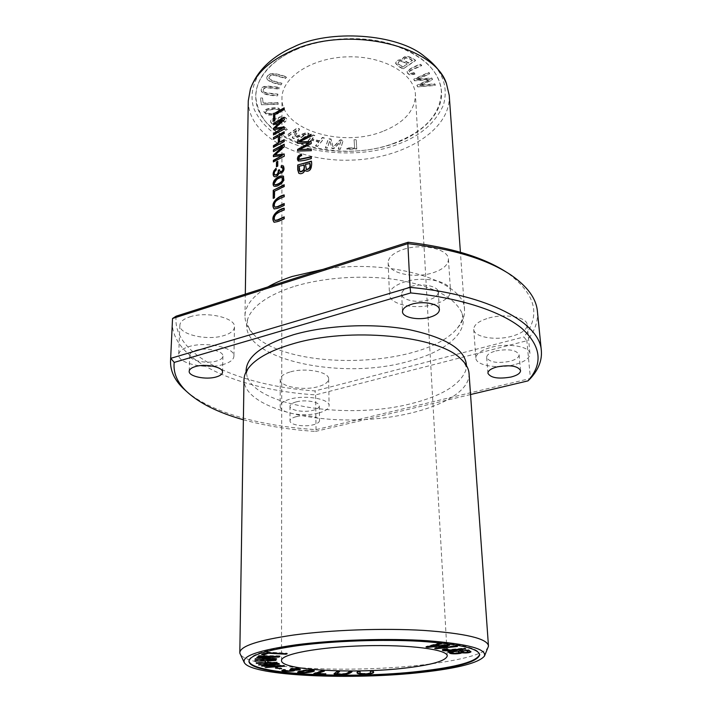 <?xml version="1.0" encoding="UTF-8"?>
<svg xmlns="http://www.w3.org/2000/svg" width="712" height="712" viewBox="0 0 712 712"><rect width="100%" height="100%" fill="white"/><g stroke="black" fill="none" stroke-linecap="round" stroke-linejoin="round"><path stroke-width="0.53" stroke-dasharray="3.56 2.67" d="M186.553 391.431C211.66 412.773 261.874 426.31 316.039 429.639L530.431 378.464L526.853 340.745C534.721 331.374 538.236 321.539 537.4 311.242M172.277 321.441C170.862 361.011 239.41 390.06 315.621 394.893L526.853 340.745L523.89 336.945C541.307 315.309 535.78 293.914 507.3 272.749L505.698 271.69M248.969 660.611C249.6 654.755 266.324 649.504 299.129 644.858C334.008 640.319 382.718 638.557 419.866 640.675C458.35 643.265 478.286 647.76 479.683 654.168M449.219 95.257C451.319 130.162 402.832 158.99 350.473 160.155C298.132 161.918 248.114 135.832 248.266 100.873M322.901 269.403C391.618 257.949 465.933 281.721 464.509 309.827C464.874 316.199 462.48 322.331 457.344 328.223C424.681 368.211 287.995 372.029 253.152 333.928C247.696 328.339 244.964 322.349 244.972 315.959C245.177 305.635 252.813 295.961 267.89 286.936M285.788 129.904L281.961 127.065L283.545 126.353L287.363 129.201L285.788 130.269L287.363 129.557L283.545 126.718L281.961 127.43L285.788 130.269M261.375 104.406L260.521 98.034L262.523 97.989L263.182 103.017L278.063 102.661L278.214 104.005L261.375 104.771L278.205 104.37L278.063 103.026L263.182 103.382L262.514 98.354L260.512 98.407L261.375 104.771M317.472 146.174L315.567 145.675L318.753 141.804L311.224 139.81L308.073 143.708L306.151 143.21L312.871 134.88L314.811 135.396L312.025 138.831L319.555 140.825L322.367 137.407L324.289 137.914L317.472 146.521L324.289 138.27L322.376 137.763L319.563 141.172L312.025 139.187L314.811 135.752L312.88 135.236L306.16 143.557L308.073 144.064L311.233 140.166L318.753 142.151L315.576 146.022L317.472 146.521M414.927 73.736L410.993 74.626C408.768 74.324 407.451 73.345 407.05 71.689C408.679 69.34 413.129 66.821 420.4 64.133L421.646 65.308C417.339 67.533 409.124 70.23 409.249 71.707L409.258 71.752C409.525 73.309 411.127 73.594 414.055 72.588L414.954 74.11L414.072 72.962C411.144 73.968 409.551 73.683 409.275 72.126L409.275 72.081C409.142 70.604 417.365 67.907 421.664 65.691L420.427 64.507C413.147 67.195 408.697 69.714 407.068 72.072C407.469 73.719 408.786 74.698 411.011 75.009L414.954 74.11M277.813 124.191L274.102 124.217C271.868 123.585 270.667 122.509 270.489 121.004C271.833 118.156 274.405 117.471 278.205 118.957L278.196 118.77C278.08 115.451 287.007 116.368 286.803 119.723L284.693 122.01L283.429 121.049L285.022 119.509C283.145 117.391 281.382 117.302 279.736 119.26L280.43 120.622L278.971 121.209C276.3 118.744 274.084 118.762 272.296 121.28C272.465 122.784 274.067 123.381 277.102 123.069L277.813 124.547L277.093 123.425C274.067 123.737 272.465 123.14 272.296 121.636C274.075 119.126 276.3 119.1 278.962 121.565L280.43 120.987L279.736 119.625C281.382 117.667 283.145 117.747 285.022 119.874L283.429 121.414L284.693 122.375L286.803 120.079C287.007 116.732 278.08 115.816 278.187 119.135L278.196 119.313C274.405 117.836 271.833 118.512 270.489 121.36C270.667 122.873 271.868 123.941 274.102 124.573L277.813 124.547M298.889 140.709L297.313 139.953L306.08 133.954L293.736 138.244L292.249 137.532L297.233 129.833L288.627 135.805L287.034 135.04L297.322 127.875L299.556 128.961L294.376 136.829L306.738 132.459L309.204 133.66L298.889 141.056L309.213 134.016L306.747 132.815L294.376 137.185L299.556 129.317L297.322 128.231L287.034 135.396L288.627 136.161L297.233 130.189L292.249 137.888L293.736 138.6L306.089 134.31L297.313 140.309L298.889 141.056M340.256 149.039L338.28 148.861L340.808 141.296L333.795 148.443L331.943 148.265L329.79 140.389L327.422 147.847L325.437 147.66L328.25 138.724L331.053 138.991L333.172 147.072L340.122 139.855L343.255 140.148L340.265 149.395L343.264 140.504L340.131 140.202L333.18 147.429L331.062 139.347L328.259 139.08L325.446 148.016L327.431 148.194L329.798 140.736L331.952 148.621L333.803 148.79L340.817 141.644L338.289 149.209L340.265 149.395M279.3 88.76L269.474 87.638C265.211 87.095 263.137 87.994 263.253 90.353C262.132 93.13 270.596 93.13 277.903 94.126L277.547 95.47C267.561 95.266 262.114 93.584 261.188 90.424C261.064 84.23 270.195 86.312 279.656 87.389L279.656 87.754C270.195 86.686 261.055 84.603 261.188 90.798C262.105 93.957 267.561 95.639 277.547 95.844L277.903 94.491C270.596 93.503 262.123 93.495 263.253 90.727C263.137 88.368 265.202 87.469 269.465 88.012L279.3 89.134M402.939 68.646L398.204 65.86L395.614 63.056C396.201 60.44 398.506 59.425 402.556 60.004L402.289 59.114C404.372 55.118 408.777 55.492 415.523 60.235L402.956 69.019L415.55 60.618C408.804 55.874 404.389 55.5 402.307 59.496L402.574 60.378C398.533 59.808 396.219 60.823 395.632 63.439L398.222 66.243L402.956 69.019M382.771 131.382C342.009 148.052 280.911 129.718 281.97 98.389C281.462 77.777 311.384 57.725 347.59 56.835C383.786 55.696 414.776 74.057 415.425 94.66C415.078 110.609 404.193 122.847 382.771 131.382M295.952 49.724C320.685 38.386 361.936 34.941 393.113 44.936C423.604 55.812 439.731 71.245 441.485 91.225C443.62 113.092 420.774 134.39 395.231 143.094C370.062 152.777 331.436 154.664 302.297 144.812C273.301 135.022 257.788 118.886 255.759 96.414C255.492 78.009 273.034 59.256 295.952 49.724M279.371 108.714L280.768 110.903C281.925 113.315 271.486 115.478 266.902 114.436L263.912 111.57C263.004 108.473 277.796 106.497 279.371 108.714L279.371 109.078C277.796 106.862 262.995 108.838 263.912 111.935L266.902 114.801C271.477 115.842 281.925 113.671 280.768 111.268L279.371 109.078M417.65 86.517L416.947 85.2L430.173 79.246L414.411 80.447L413.734 79.183L428.891 72.295L429.576 73.639L416.387 79.254L431.757 77.919L432.558 79.513L419.608 85.324L434.712 83.749L435.388 85.075L417.677 86.891L435.415 85.449L434.738 84.123L419.626 85.698L432.584 79.877L431.775 78.293L416.413 79.628L429.603 74.012L428.918 72.669L413.761 79.557L414.437 80.821L430.199 79.619L416.974 85.574L417.677 86.891M285.628 78.151L276.398 75.472C271.851 74.226 269.35 75.045 268.887 77.928C269.866 79.771 274.227 81.533 281.97 83.224L281.044 84.505C272.616 82.814 267.837 80.678 266.706 78.106C267.73 71.111 277.021 73.541 286.571 76.852L285.628 78.151L286.571 77.225C277.021 73.915 267.73 71.494 266.697 78.48C267.837 81.052 272.616 83.188 281.044 84.879L281.97 83.598C274.218 81.907 269.866 80.144 268.887 78.302C269.35 75.419 271.851 74.6 276.389 75.846L285.628 78.525M356.774 148.639L346.931 149.057L346.851 148.016L354.62 147.678L354.087 139.739L356.196 139.65L356.783 148.995L356.214 139.997L354.095 140.086L354.629 148.034L346.86 148.363L346.94 149.413L356.783 148.995M189.837 316.867C206.587 311.046 235.823 317.881 234.479 326.95C234.186 330.573 230.706 333.438 224.04 335.53C207.477 341.012 178.73 334.524 179.878 325.197C180.172 321.753 183.491 318.976 189.837 316.867M403.321 249.414C422.029 243.041 448.738 249.049 448.427 259.212C448.248 264.989 442.971 269.554 432.584 272.901C414.055 278.882 387.924 273.132 388.138 262.737C388.289 257.272 393.344 252.831 403.321 249.414M290.576 371.833C305.617 367.392 329.425 372.002 328.65 378.98C328.419 382.237 324.823 384.818 317.872 386.732C302.974 390.95 279.567 386.554 280.216 379.416C280.421 376.301 283.874 373.773 290.576 371.833M488.806 318.024C505.298 313.236 527.245 317.205 527.2 324.761C527.04 329.585 521.843 333.438 511.608 336.331C495.258 340.861 473.774 337.034 473.738 329.353C473.845 324.752 478.864 320.978 488.806 318.024M176.149 316.173C171.672 355.938 239.134 385.86 314.989 390.933L523.89 336.945M293.397 286.696C268.727 294.919 253.712 305.128 248.346 317.338C231.498 357.032 337.479 381.739 408.27 361.438C446.299 351.737 470.988 331.222 461.162 311.411C453.17 296.512 431.784 285.975 397.011 279.789C363.414 274.601 323.159 277.422 293.397 286.696M243.388 419.768C265.273 425.838 289.303 429.719 315.478 431.428L316.039 429.639L315.621 394.893L314.989 390.933M488.361 646.621C485.103 657.612 426.088 667.233 364.686 668.88C303.285 670.659 243.824 664.358 239.953 653.563M469.048 373.533C470.249 398.035 415.675 418.425 357.727 419.84C299.788 421.664 244.163 404.354 243.993 379.816M296.379 416.627C305.537 414.162 320 416.662 319.528 420.561C319.394 422.35 317.223 423.782 313.013 424.859C303.908 427.253 289.606 424.815 290.015 420.872C290.14 419.128 292.267 417.713 296.379 416.627M246.103 371.833L247.197 376.684C257.539 406.623 348.319 419.653 410.317 403.882C441.244 396.228 459.712 385.13 465.71 370.587L466.449 365.585M315.478 431.428L470.543 394.537M395.213 142.747C338.761 165.264 254.433 140.344 255.795 96.04C256.551 77.252 269.937 61.686 295.952 49.342C323.56 37.424 361.794 35.111 391.547 44.126C422.501 54.646 439.108 70.23 441.369 90.86C440.95 113.653 425.562 130.955 395.213 142.747M425.215 57.031C442.481 70.417 448.56 86.401 443.451 104.984C435.246 123.247 419.795 136.428 397.091 144.518C364.188 157.779 308.643 155.412 279.629 136.953C267.783 129.7 259.293 120.453 254.14 109.203C248.613 93.628 254.122 75.597 269.901 61.526M278.383 112.096C273.764 114.365 263.903 114.401 265.656 112.184L266.404 111.072C270.791 108.927 280.875 108.811 279.033 111.099L278.383 112.096L279.033 110.734C280.875 108.447 270.791 108.562 266.413 110.707L265.665 111.82C263.903 114.036 273.773 114.009 278.383 111.739M282.246 177.466L282.539 177.689C278.098 177.813 275.5 180.145 274.761 184.666M283.581 176.309L284.15 180.528C280.893 185.049 277.564 186.998 274.182 186.357L274.013 186.224M284.177 144.581L284.471 146.939L275.161 155.376M284.186 153.97L284.471 156.453L273.675 161.749M282.62 155.714L273.693 156.631M282.789 146.85L273.72 151.807M261.624 654.72L261.624 654.132L267.214 652.094L287.159 653.207L285.939 653.634L268.175 652.735M267.214 652.682L267.214 652.094M287.159 653.794L287.159 653.207M263.022 654.212L261.624 654.132M255.056 660.958L254.789 660.398L275.864 659.802L267.445 660.469L268.371 662.089L277.137 662.249L268.282 662.498M254.78 660.967L254.789 660.398M275.864 660.371L275.864 659.802M276.078 660.789L276.087 660.22M268.371 662.649L268.371 662.089M276.923 662.409L276.923 661.84M277.137 662.819L277.137 662.249M265.905 662.569L256.089 662.436L265.905 662.151M256.08 662.997L256.089 662.436M265.051 660.683L255.056 660.816M370.347 670.784L370.365 671.318L370.347 670.784L372.937 670.713L372.946 671.238L372.937 670.713M357.575 671.683L357.558 671.158L360.147 671.078C359.498 672.342 360.334 673.107 362.657 673.374C367.641 673.472 370.231 673.134 370.409 672.368M369.973 673.41L360.815 673.677M357.62 671.683L357.558 671.158M360.165 671.612L360.147 671.078M412.39 60.253C407.487 57.111 404.719 56.844 404.105 59.443C404.158 60.137 405.644 61.268 408.563 62.816L412.39 60.253L408.59 63.199C405.662 61.641 404.176 60.52 404.122 59.826C404.745 57.227 407.504 57.494 412.408 60.636M407.077 63.813C402.058 60.476 399.014 60.235 397.946 63.101L398.613 64.169L402.769 66.697L407.104 64.187L402.796 67.079L398.631 64.552L397.964 63.475C399.032 60.618 402.075 60.858 407.104 64.187M301.381 154.059L301.897 155.759C299.734 156.48 298.969 157.726 299.592 159.479L299.298 159.248M311.322 156.756L311.625 158.696C306.899 160.307 302.564 161.143 298.622 161.232L298.444 161.072M284.195 217.196L284.488 218.842C280.706 220.96 277.333 222.171 274.36 222.447L274.058 222.233M284.186 208.189L284.488 210.156C280.448 211.749 272.5 214.437 275.001 220.506M259.524 664.901L258.589 664.412L278.045 663.041L279.442 663.593L278.383 663.735M258.589 664.963L258.589 664.412M278.045 663.602L278.045 663.041M279.442 664.154L279.442 663.593M264.873 665.667L283.429 665.177L284.649 665.658L283.465 665.738M276.042 664.047L264.873 665.533M283.429 665.729L283.429 665.177M284.649 666.209L284.649 665.658M280.635 665.934L265.46 666.993L280.635 665.533L264.873 665.827M264.553 667.206L264.553 666.654M263.467 665.853L261.615 665.551L276.042 663.602L259.524 664.759M261.615 666.103L261.615 665.551M283.483 669.876L283.483 669.333L285.387 669.529L284.168 669.947M282.148 670.223L283.483 669.333M285.387 670.072L285.387 669.529M289.855 669.867L289.846 669.324L291.635 669.111C294.563 669.467 296.735 669.369 298.15 668.817M284.15 669.992C286.865 670.651 289.579 670.588 292.294 669.814M292.267 669.743L289.846 669.324M291.635 669.654L291.635 669.111M292.107 668.71L290.781 668.292C295.943 667.892 299.147 668.07 300.384 668.844L300.037 669.12M298.114 668.755L292.107 668.577M290.781 668.835L290.781 668.292M293.896 669.858L294.554 669.921L294.136 670.206M297.99 669.503L293.896 669.6M291.947 670.588L284.195 670.615M324.85 673.837L317.116 673.338M315.247 673.258L313.814 673.196L321.993 670.499L324.369 670.606L322.928 671.078M313.823 673.721L313.814 673.196M322.002 671.033L321.993 670.499M324.369 671.14L324.369 670.606M317.116 672.982L324.85 673.659M325.82 673.872L325.811 673.347M467.09 650.51L460.7 650.839C463.147 652.236 465.701 652.423 468.336 651.409M458.217 651.151L450.981 651.542L453.562 652.753C456.606 652.904 458.608 652.69 459.587 652.103M452.681 653.144L452.645 652.566M448.685 651.836L447.884 651.311L469.003 649.789L470.748 651.578M447.919 651.889L447.884 651.311M469.039 650.368L469.003 649.789M468.113 652.21L462.088 652.299M459.142 653.002L453.09 653.251M277.173 667.936L275.464 667.571L277.582 667.34L281.658 668.203L279.95 668.39M275.464 668.123L275.464 667.571M277.582 667.892L277.582 667.34M281.658 668.746L281.658 668.203M309.996 163.52L305.777 164.606L306.267 169.5M304.158 165.059L299.556 166.43L300.063 171.708M311.375 161.482L311.66 161.41C312.506 164.899 311.509 173.167 305.777 171.085L305.59 170.925M305.172 170.408C303.704 173.505 301.683 174.538 299.093 173.505L298.924 173.363M258.091 656.544L258.581 655.529L279.852 655.823L279.14 656.393M258.581 656.117L258.581 655.529M279.843 656.402L279.852 655.823M259.8 657.399L276.665 658.378L276.007 658.903M276.176 656.589L259.8 657.185M276.657 658.956L276.665 658.378M273.052 658.92L254.994 658.689L273.052 658.502L259.8 657.55M254.994 659.259L254.994 658.689M255.466 658.849L255.475 658.271M258.403 657.452L256.551 657.318L257.005 656.918L276.176 656.206L258.1 655.957M256.551 657.897L256.551 657.318M256.996 657.496L257.005 656.918M277.778 161.686L278.063 166.305L276.745 167.017M311.064 134.728L311.367 136.304L299.681 142.053M311.144 141.501L311.455 143.771L299.734 149.849M311.224 148.986L311.536 150.926L297.919 151.024M309.738 143.139L297.874 143.539M446.549 649.059L446.522 648.472L447.928 648.766L445.231 649.211M442.659 649.745L442.659 649.148L446.522 648.472M447.955 649.353L447.928 648.766M446.575 650.376L446.549 649.789L464.544 648.08L465.701 648.445L445.516 650.234M444.982 649.397L446.549 649.789M464.58 648.659L464.544 648.08M465.737 649.033L465.701 648.445M284.177 132.12L284.462 133.625L279.914 135.912L279.896 142.364M284.177 140.228L284.471 141.741L273.737 147.108M278.641 136.597L273.773 139.454M284.186 185.084L284.48 186.669L274.761 191.51L274.734 197.892L273.515 198.586M427.449 646.71L426.007 646.487L439.366 642.989L441.298 643.292L439.829 643.657M426.034 647.083L426.007 646.487M439.393 643.586L439.366 642.989M441.333 643.897L441.298 643.292M429.3 646.229L447.385 644.262L449.628 644.618L448.231 644.992M447.421 644.858L447.385 644.262M449.664 645.214L449.628 644.618M438.2 647.528L455.591 645.57L457.433 645.864L438.005 647.947M455.627 646.167L455.591 645.57M457.469 646.46L457.433 645.864M436.18 648.053L434.747 647.831L446.371 644.787L429.318 646.63M434.774 648.427L434.747 647.831M284.186 203.855L284.48 205.474C280.706 207.646 277.342 208.865 274.387 209.15L274.084 208.928M284.186 194.937L284.48 196.886C280.475 198.515 272.589 201.229 275.037 207.219M336.625 673.16C337.087 673.855 346.611 673.872 346.913 672.796L349.485 671.193L352.004 671.211L351.158 671.736M349.494 671.727L349.485 671.193M352.022 671.745L352.004 671.211M336.998 671.63L336.99 671.096L339.526 671.113L338.716 671.639M345.988 673.739L336.847 673.872M334.257 673.445L336.99 671.096M339.535 671.647L339.526 671.113M276.069 168.299L276.532 169.99C274.663 171.619 274.111 173.283 274.877 174.965M279.451 170.079L280.208 171.823M282.735 167.623L281.329 167.649M283.545 166.092L283.652 166.163C285.12 170.204 283.857 172.66 279.843 173.541L279.665 173.39M279.327 172.891C278.072 176.238 276.416 177.528 274.369 176.781L274.182 176.62M284.177 108.215L284.462 109.675L275.046 114.881L275.028 120.862L273.844 121.61M284.177 117.694L284.462 119.999L275.259 128.471M284.177 126.861L284.462 129.29L273.791 134.719M282.637 128.614L273.808 129.718M282.798 119.936L273.835 125.027M307.753 670.223L303.276 670.668M299.894 671.683L304.416 672.048L312.087 670.393M297.919 671.968L297.625 671.719C298.631 670.41 310.61 668.88 313.841 670.028L314.063 670.633M308.821 671.914L299.93 672.297M312.034 670.303L307.753 670.01M514.135 364.758C497.581 369.101 475.883 365.487 475.883 358.163C476.008 353.766 481.098 350.153 491.164 347.322C507.87 342.721 530.048 346.477 529.959 353.686C529.773 358.296 524.495 361.981 514.135 364.758M495.899 350.909C508.662 348.658 516.396 349.939 519.101 354.763C519.004 357.495 515.853 359.702 509.676 361.367C497.021 363.574 489.358 362.266 486.661 357.442C486.741 354.781 489.82 352.609 495.899 350.909M318.22 413.111C303.17 417.152 279.531 412.996 280.172 406.205C280.386 403.232 283.874 400.82 290.647 398.96C305.849 394.706 329.905 399.058 329.104 405.707C328.873 408.813 325.242 411.278 318.22 413.111M296.308 401.871C305.412 399.343 319.795 401.933 319.332 405.938C319.198 407.78 317.036 409.258 312.853 410.352C303.802 412.809 289.57 410.29 289.98 406.232C290.104 404.434 292.223 402.983 296.308 401.871M434.453 304.273C415.675 310.032 389.242 304.567 389.482 294.617C389.633 289.383 394.777 285.129 404.888 281.836C423.863 275.695 450.901 281.418 450.545 291.146C450.34 296.682 444.982 301.06 434.453 304.273M411.002 286.473C422.367 282.842 438.512 286.242 438.307 292.107C438.192 295.382 435.005 297.999 428.74 299.939C417.446 303.437 401.515 300.126 401.675 294.181C401.773 291.012 404.888 288.44 411.002 286.473M223.363 364.446C206.622 369.706 177.546 363.565 178.676 354.656C178.961 351.372 182.316 348.711 188.733 346.682C205.67 341.101 235.263 347.581 233.919 356.24C233.616 359.702 230.101 362.444 223.363 364.446M195.871 350.349C206.017 347.038 223.702 350.882 222.918 356.107C222.74 358.163 220.649 359.791 216.644 361.002C206.569 364.197 189.072 360.468 189.775 355.155C189.953 353.161 191.982 351.559 195.871 350.349M453.597 653.331L453.562 652.753M442.695 649.727L442.659 649.148M346.922 673.321L346.913 672.796M304.425 672.573L304.416 672.048M313.85 670.571L313.841 670.028M297.625 672.217L297.625 671.754M507.309 272.74L510.833 274.93M464.509 309.827L460.406 252.226M244.972 315.959L245.311 294.127M447.252 655.912L415.425 94.66M281.516 660.54L281.97 98.389M479.835 654.737L479.79 654.159M248.924 661.181L248.933 660.611M460.771 358.839C468.719 367.57 465.586 368.745 465.773 370.578M251.443 364.686C243.993 373.845 247.189 374.85 247.108 376.692M446.068 82.645L446.415 83.473M457.344 328.223C465.408 317.232 461.954 314.054 461.225 311.393M253.152 333.928C244.492 323.399 247.758 320.035 248.346 317.347M300.384 668.844L300.393 669.387M294.554 669.921L294.554 670.464M470.917 651.311L470.961 651.889M442.303 649.451L442.33 650.038M334.079 673.214L334.088 673.739M297.625 671.719L297.625 672.253M314.348 670.339L314.348 670.882M473.738 329.353L475.883 358.163M527.2 324.761L529.959 353.686M486.661 357.442L487.907 373.23M519.101 354.763L520.552 370.596M280.216 379.416L280.172 406.205M328.65 378.98L329.104 405.707M289.98 406.232L290.015 420.872M319.332 405.938L319.528 420.561M388.138 262.737L389.482 294.617M448.427 259.212L450.545 291.146M401.675 294.181L402.494 311.687M438.307 292.107L439.384 309.631M179.878 325.197L178.676 354.656M234.479 326.95L233.919 356.24M189.775 355.155L189.187 371.281M222.918 356.107L222.536 372.18"/><path stroke-width="1.07" d="M470.543 394.537L528.01 380.867L530.431 378.464C538.477 369.653 542.117 360.414 541.351 350.74L537.4 311.242C536.216 298.435 527.361 286.331 510.833 274.93C487.257 259.293 452.93 248.862 407.851 243.655L408.145 242.24L176.149 316.173L172.535 318.495L170.533 361.1C170.31 370.952 174.591 380.101 183.367 388.538L186.553 391.431M505.698 271.69C482.834 257.094 450.313 247.278 408.145 242.24M541.351 350.74C540.079 323.097 488.93 294.599 410.05 287.363L407.851 243.655L172.535 318.495L170.533 361.1M528.01 380.867C543.212 363.645 541.182 346.174 521.923 328.454C501.675 311.642 461.064 297.945 410.699 292.935L410.05 287.363L170.791 358.323L174.191 362.417C173.114 372.803 177.199 382.433 186.428 391.315C199.244 403.241 218.228 412.72 243.388 419.768M313.85 670.571C310.619 669.422 298.631 670.944 297.625 672.253L297.625 672.288C298.595 673.917 314.499 672.164 314.348 670.882L313.85 670.571M313.823 673.721L325.82 673.872L317.125 673.508L324.369 671.14L322.002 671.033L313.823 673.721M283.483 669.876L281.836 670.508C281.899 671.656 294.661 671.469 294.554 670.464L293.896 670.143C297.669 670.206 299.832 669.956 300.393 669.387C299.156 668.621 295.952 668.434 290.781 668.835L298.15 669.36C296.744 669.912 294.563 670.01 291.635 669.654L289.855 669.867L292.303 670.357C289.579 671.131 286.865 671.185 284.15 670.535L285.387 670.072L283.483 669.876M258.589 664.963L276.042 664.154L261.615 666.103L280.635 666.085L265.451 667.544L284.649 666.209L283.429 665.729L264.864 666.085L279.442 664.154L278.045 663.602L258.589 664.963M370.365 671.318L370.427 672.893C370.258 673.659 367.677 673.988 362.684 673.899C360.343 673.632 359.507 672.867 360.165 671.612L357.575 671.683C355.662 673.499 358.528 674.335 366.155 674.184C372.688 673.766 374.957 672.787 372.954 671.238L370.365 671.318L370.409 672.359M254.78 660.967L264.962 661.11L265.905 662.721L256.338 663.406L277.137 662.819L268.371 662.649L267.445 661.039L275.864 660.371L254.78 660.967M267.214 652.682L261.624 654.72L263.974 654.853L268.388 653.251L285.939 654.221L287.159 653.794L267.214 652.682M405.297 668.052C354.887 674.131 280.537 670.25 281.516 660.54C280.768 654.177 318.38 647.012 364.037 645.775C409.694 644.458 447.652 649.513 447.252 655.912C445.935 660.87 431.953 664.919 405.297 668.052M479.692 654.355C477.209 661.377 457.335 667.011 420.071 671.274C351.772 679.275 251.665 674.558 249.058 661.261M447.919 651.889L449.699 653.055C450.011 654.284 460.78 653.972 461.67 652.815C466.404 653.162 469.502 652.851 470.961 651.889L469.039 650.368L447.919 651.889M275.464 668.123L281.658 668.746L275.464 668.123M258.581 656.117L258.091 656.544L276.176 656.784L256.996 657.496L273.052 659.072L254.994 659.259L275.945 659.526L276.657 658.956L259.8 657.763L279.024 657.06L279.843 656.402L258.581 656.117M446.549 649.059L442.33 650.038C442.517 651.711 454.567 650.323 465.737 649.033L464.58 648.659L446.575 650.376L445.018 649.985L447.955 649.353L446.549 649.059M426.034 647.083L427.957 647.377L446.406 645.384L434.774 648.427L436.563 648.694L457.469 646.46L455.627 646.167L438.013 648.16L449.664 645.214L447.421 644.858L429.327 646.825L441.333 643.897L439.393 643.586L426.034 647.083M349.494 671.727L346.922 673.321C346.619 674.398 337.096 674.38 336.634 673.686L339.535 671.647L336.998 671.63L334.088 673.739C333.225 674.469 341.627 674.7 345.907 674.273C348.809 673.748 350.847 672.902 352.022 671.745L349.494 671.727M245.311 294.127L248.266 100.873L250.402 88.947C255.902 73.576 269.599 60.894 291.484 50.908C346.735 24.875 434.373 45.185 446.415 83.473L449.219 95.257L460.406 252.226M267.89 286.936C274.752 282.967 282.878 279.478 292.24 276.461L322.901 269.403M273.542 123.229L273.542 124.787L282.513 119.696L273.524 128.32L273.515 129.771L282.344 128.374L273.506 133.34L273.497 134.906L284.177 129.059L284.177 126.861L274.974 128.231L284.177 119.758L284.177 117.311L273.542 123.229L284.177 117.694M273.586 113.795L273.55 121.36L274.734 120.622L274.761 114.641L284.177 109.434L284.177 107.832L273.586 113.795L284.177 108.215M276.069 168.299L273.951 170.764C272.829 173.416 272.874 175.339 274.075 176.549C276.123 177.306 277.769 176.015 279.033 172.669L279.549 173.319C283.563 172.438 284.827 169.972 283.358 165.94L281.285 165.736L281.044 167.418L282.566 167.471C283.376 169.937 282.548 171.361 280.074 171.743L279.469 169.741L278.294 170.168C278.356 173.399 277.173 174.974 274.752 174.894C273.746 173.292 274.236 171.583 276.238 169.759L276.069 168.299M284.186 203.516L277.662 206.551L274.903 207.148C271.957 201.452 280.119 198.132 284.186 196.672L284.186 194.937C278.615 195.916 269.768 202.938 274.084 208.928C277.039 208.643 280.403 207.415 284.186 205.261L284.186 203.516M273.248 190.282L273.212 198.354L274.44 197.669L274.458 191.288L284.186 186.446L284.186 184.737L273.248 190.282L284.186 185.084M273.479 137.585L273.479 139.223L278.348 136.366L278.339 142.809L273.444 145.649L273.444 147.295L284.177 141.51L284.177 139.855L279.611 142.124L279.62 135.68L284.177 133.393L284.177 131.747L273.479 137.585L284.177 132.12M297.58 141.599L297.589 143.299L309.453 142.898L297.625 149.422L297.634 151.042L311.251 150.686L311.224 148.986L299.449 149.618L311.162 143.53L311.144 141.501L299.396 141.813L311.082 136.063L311.064 134.345L297.58 141.599L311.064 134.728M276.47 162.016L276.452 166.795L277.769 166.074L277.778 161.304L276.47 162.016L277.778 161.686M297.714 164.988L297.741 169.91L298.809 173.283C301.39 174.315 303.41 173.283 304.878 170.177L305.484 170.853C311.171 172.954 312.257 164.677 311.367 161.179L297.714 164.988L311.375 161.482M283.857 180.305L283.394 176.158C280.243 175.41 277.173 176.861 274.182 180.492C272.847 182.984 272.749 184.871 273.871 186.144C277.226 186.793 280.555 184.844 283.857 180.305M273.426 149.983L273.426 151.576L282.495 146.61L273.408 155.189L273.399 156.685L282.326 155.483L273.381 160.325L273.372 161.927L284.186 156.222L284.186 153.97L274.868 155.145L284.177 146.708L284.177 144.216L273.426 149.983L284.177 144.581M301.381 154.059L298.426 155.857C297.144 157.93 297.118 159.648 298.337 161.001C302.288 160.948 306.623 160.102 311.34 158.456L311.322 156.756L299.298 159.248C298.675 157.494 299.44 156.257 301.612 155.519L301.381 154.059M284.195 216.857L277.627 219.857L274.877 220.435C271.859 214.659 280.092 211.366 284.186 209.942L284.186 208.189C278.57 209.097 269.652 216.181 274.058 222.233C277.03 221.948 280.403 220.738 284.195 218.62L284.195 216.857M420.089 671.799C350.562 679.96 248.328 674.851 248.96 661.19C249.565 655.343 266.288 650.101 299.129 645.472C334.07 640.925 382.664 639.18 419.929 641.289C458.377 643.862 478.322 648.347 479.746 654.737C477.672 661.813 457.789 667.5 420.089 671.799M296.05 644.805C334.204 639.812 388.289 638.059 427.663 640.738C468.256 643.968 487.15 649.122 484.347 656.188C478.669 662.899 457.985 668.257 422.314 672.288C353.116 680.298 252.262 676.062 244.483 662.881C241.092 656.277 258.278 650.252 296.05 644.805M239.953 653.563L239.819 652.61C240.407 646.069 258.278 640.213 293.442 635.051C330.947 629.906 383.626 628.02 423.845 630.432C465.345 633.404 486.874 638.477 488.441 645.659L488.361 646.621M239.819 652.61L243.993 379.816C244.065 374.743 246.548 369.697 251.443 364.686C259.613 356.49 273.283 349.583 292.463 343.958C348.827 326.728 438.432 335.575 460.771 358.839C465.933 363.565 468.692 368.469 469.048 373.533L488.441 645.659M195.31 366.591C205.519 363.36 223.319 367.089 222.536 372.18C222.358 374.174 220.257 375.767 216.234 376.942C206.097 380.066 188.484 376.452 189.187 371.281C189.365 369.341 191.403 367.775 195.31 366.591M411.901 304.166C423.346 300.615 439.598 303.917 439.384 309.631C439.26 312.826 436.047 315.38 429.737 317.276C418.362 320.694 402.325 317.481 402.494 311.687C402.6 308.599 405.733 306.089 411.901 304.166M497.207 366.867C510.059 364.669 517.838 365.906 520.552 370.596C520.436 373.257 517.268 375.402 511.038 377.031C498.311 379.185 490.595 377.921 487.907 373.23C487.996 370.64 491.093 368.522 497.207 366.867M466.449 365.585C465.532 349.779 446.593 337.835 409.631 329.745C373.978 322.865 327.066 325.046 293.584 334.693C261.571 344.875 245.747 357.255 246.103 371.833M410.699 292.935L174.191 362.417M269.901 61.526L270.533 60.983C277.235 55.42 284.889 50.774 293.504 47.037C328.597 29.156 397.652 33.224 424.752 56.675L425.215 57.031M274.761 184.666L275.286 184.987C277.431 184.969 284.586 181.934 282.86 177.858L282.735 177.778M274.983 184.764L274.627 184.595C272.892 180.697 279.62 177.137 282.246 177.466L282.566 177.626C284.319 181.658 277.146 184.755 274.983 184.764L275.286 184.987M274.013 186.224C273.07 184.889 273.221 183.055 274.476 180.723C277.395 177.172 280.43 175.704 283.581 176.309M273.72 151.389L273.72 150.214M274.868 155.145L284.186 154.228M273.675 161.749L273.684 160.556L282.326 155.483M273.693 156.631L273.702 155.421L282.495 146.61M285.939 654.221L285.939 653.723M268.388 653.251L268.388 652.753M268.175 652.735L263.022 654.212M263.974 654.853L263.983 654.266M268.282 662.498L265.905 662.569M265.905 662.721L265.051 660.683M372.946 671.238C373.836 672.262 372.848 672.982 369.973 673.41M360.815 673.677C358.002 673.427 356.943 672.769 357.62 671.683M298.444 161.072L298.711 156.088L301.434 154.37M299.61 159.506L311.322 157.058M275.001 220.506L277.929 220.07L284.195 217.196M274.165 222.295C270.284 216.119 278.703 209.444 284.124 208.563M278.383 663.735L276.042 664.047M283.465 665.738L280.635 665.934M264.873 665.827L263.467 665.853M284.168 669.947L284.15 670.535M292.303 670.357L292.267 669.743M298.15 669.36L298.114 668.755M300.037 669.12L297.99 669.503M294.136 670.206L291.947 670.588M284.195 670.615L282.148 670.223M317.116 673.338L315.247 673.258M322.928 671.078L317.116 672.982L317.125 673.508M467.117 650.955L468.38 651.987C465.737 653.002 463.183 652.806 460.735 651.418L467.09 650.51M460.735 651.418L460.709 650.973M458.243 651.596L459.623 652.682C458.644 653.26 456.641 653.482 453.597 653.331L451.007 652.121L458.217 651.151M451.007 652.121L450.99 651.667M453.09 653.251L448.685 651.836M461.67 652.815L461.634 652.236L459.142 653.002M470.748 651.578L468.113 652.21M462.088 652.299L461.634 652.236M459.623 652.682L458.386 651.133M468.38 651.987L467.25 650.501M279.549 668.977L279.549 668.434L277.173 667.936M305.484 164.374L309.996 163.52C310.877 167.258 309.684 169.296 306.427 169.652L305.484 164.374M299.271 166.199L304.158 165.059C305.048 169.207 303.73 171.467 300.215 171.85L299.36 170.56L299.271 166.199M298.924 173.363L298.034 170.141L298.008 165.22M304.878 170.177L305.59 170.925M303.873 164.819C304.789 168.886 303.472 171.156 299.921 171.619M309.711 163.288C310.61 166.964 309.417 169.011 306.142 169.42M279.14 656.393L276.176 656.589M279.024 657.06L279.024 656.482M276.007 658.903L273.052 658.92M275.945 659.526L275.945 658.956M259.8 657.55L258.403 657.452M276.745 166.626L276.763 162.247M297.874 143.281L297.865 141.83M299.396 141.813L311.144 141.741M299.449 149.618L311.233 149.226M297.919 151.024L297.91 149.654L309.453 142.898M445.231 649.211L445.018 649.985M445.516 650.234L442.659 649.745M273.773 139.036L273.773 137.825M279.611 142.124L284.177 140.228M273.737 147.108L273.746 145.889L278.623 143.041L278.348 136.366M273.524 198.185L273.55 190.505M427.957 647.377L427.449 646.71M429.327 646.825L429.3 646.229L439.829 643.657M438.013 648.16L437.987 647.582M448.231 644.992L438.2 647.528M438.005 647.947L436.18 648.053M436.563 648.694L436.527 648.107M429.318 646.63L427.921 646.781M275.037 207.219L277.956 206.774L284.186 203.855M274.182 208.999C270.391 202.884 278.757 196.263 284.124 195.31M351.158 671.736L345.988 673.739M336.847 673.872L334.257 673.445M338.716 671.639L336.634 673.686M274.182 176.62C273.168 175.339 273.185 173.461 274.253 170.996L276.114 168.708M278.294 170.168L279.451 170.079M274.877 174.965L275.055 175.116C277.457 175.214 278.641 173.639 278.588 170.399M280.208 171.823L280.368 171.975C282.833 171.601 283.67 170.177 282.86 167.703L282.735 167.623M281.382 167.329L281.578 165.967L283.545 166.092M279.033 172.669L279.665 173.39M273.844 121.174L273.88 114.036M273.835 124.6L273.835 123.47M274.974 128.231L284.177 127.128M273.791 134.719L273.791 133.58L282.344 128.374M273.808 129.718L273.817 128.56L282.513 119.696M303.276 670.668L299.894 671.683L299.894 672.217L307.753 670.223M307.762 670.544L312.087 670.927L304.425 672.573L299.894 672.217M314.063 670.633L308.821 671.914M299.93 672.297L297.919 671.968M312.087 670.927L312.034 670.303M449.699 653.055L449.664 652.477M244.403 662.89L239.891 653.304M488.414 646.362L484.436 656.188M186.41 391.297L183.367 388.538M270.533 60.983C260.993 68.948 254.282 78.276 250.402 88.947M424.752 56.675C434.445 63.893 441.556 72.553 446.068 82.645"/></g></svg>

